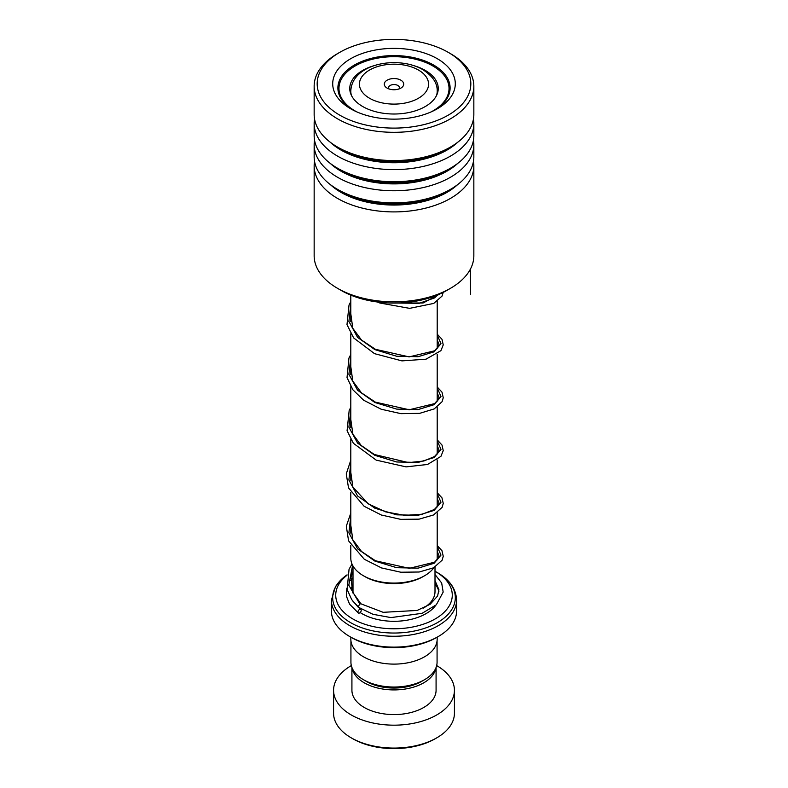 <?xml version="1.0" encoding="UTF-8"?>
<svg xmlns="http://www.w3.org/2000/svg" width="788" height="788" viewBox="0 0 788 788"><rect width="100%" height="100%" fill="white"/><g stroke="black" fill="none" stroke-linecap="round" stroke-linejoin="round"><path stroke-width="1.18" d="M437.074 640.762L437.074 662.166A43.074 24.871 180 0 1 424.456 679.749L421.472 681.482A38.848 22.428 180 0 1 366.528 681.482L363.544 679.749A43.074 24.871 180 0 1 350.926 662.166L350.926 640.762M424.456 679.749A43.074 24.871 180 0 1 363.544 679.749L366.528 681.482M424.545 575.772L423.018 576.649A41.045 23.699 180 0 1 364.982 576.649L363.455 575.772A43.202 24.94 0 0 0 424.545 575.772A43.202 24.94 0 0 0 433.952 567.626M437.084 559.972A43.202 24.94 0 0 0 437.202 558.14L437.202 512.781M400.865 80.179A9.712 5.605 0 0 0 387.135 80.179A9.712 5.605 0 0 0 387.135 88.108L387.135 88.108A9.712 5.605 0 0 0 400.865 88.108A9.712 5.605 0 0 0 400.865 80.179M398.886 88.985A5.398 3.113 0 0 0 399.398 87.665A5.398 3.113 0 0 0 397.812 85.459A5.398 3.113 0 0 0 391.931 84.789A5.398 3.113 0 0 0 388.602 87.665A5.398 3.113 0 0 0 389.114 88.985M438.256 636.546L436.729 637.423A60.43 34.889 180 0 1 351.271 637.433L349.744 636.546A62.587 36.13 0 0 0 438.256 636.546A62.587 36.13 0 0 0 456.587 610.995L456.587 600.121A62.587 36.13 180 0 1 417.945 633.503A62.587 36.13 180 0 1 349.744 625.672A62.587 36.13 180 0 1 331.413 600.121L331.413 610.995A62.587 36.13 0 0 0 349.744 636.546L351.271 637.423A60.43 34.889 180 0 1 351.271 637.423M346.956 575.289A58.273 33.638 0 0 0 352.797 618.925A58.273 33.638 0 0 0 435.203 618.925A58.273 33.638 0 0 0 435.203 571.349L437.36 572.6A61.316 35.401 0 0 1 437.36 622.668A61.316 35.401 0 0 1 350.64 622.668A61.316 35.401 0 0 1 347.065 574.846L335.58 586.341L331.413 600.121M437.163 637.177L437.163 639.186A43.163 24.921 180 0 1 410.518 662.215A43.163 24.921 180 0 1 363.485 656.808A43.163 24.921 180 0 1 350.837 639.186L350.837 637.177M456.587 600.121C456.104 588.951 449.702 579.771 437.36 572.6L435.203 571.349A58.273 33.638 0 0 0 435.006 571.241M350.798 545.247L350.798 558.14A43.202 24.94 0 0 0 363.455 575.772L364.982 576.649M436.729 737.864L435.203 738.75A58.273 33.638 180 0 1 352.797 738.75L351.271 737.864A60.43 34.889 0 0 0 436.729 737.864A60.43 34.889 0 0 0 454.43 713.199L454.43 690.288A60.43 34.889 0 0 0 436.729 665.624A60.43 34.889 0 0 0 436.67 665.584M352.118 667.978A42.079 24.3 0 0 0 364.243 682.802A42.079 24.3 0 0 0 408.204 688.495A42.079 24.3 0 0 0 435.882 667.978M351.921 667.475L351.921 690.288A42.079 24.3 0 0 0 364.243 707.466A42.079 24.3 0 0 0 410.105 712.736A42.079 24.3 0 0 0 436.079 690.288L436.079 667.475M351.33 665.584A60.43 34.889 0 0 0 333.57 690.288A60.43 34.889 0 0 0 351.271 714.962A60.43 34.889 0 0 0 417.128 722.517A60.43 34.889 0 0 0 454.43 690.288M333.57 690.288L333.57 713.199A60.43 34.889 0 0 0 351.271 737.864L352.797 738.75M450.46 288.329L446.796 290.447A74.673 43.113 180 0 1 341.992 290.9A74.673 43.113 180 0 1 341.204 290.447L337.54 288.329A79.844 46.098 0 0 0 338.387 288.812A79.844 46.098 0 0 0 450.46 288.329A79.844 46.098 0 0 0 473.844 255.736L473.844 165.805A79.844 46.098 180 0 1 425.106 208.268A79.844 46.098 180 0 1 338.387 198.891A79.844 46.098 180 0 1 314.156 165.805A79.844 46.098 180 0 1 314.54 161.284M340.495 115.58A76.83 44.355 0 0 0 448.727 114.881A76.83 44.355 0 0 0 448.323 52.392A76.83 44.355 0 0 0 447.505 51.929A76.83 44.355 0 0 0 339.677 52.392A76.83 44.355 0 0 0 340.495 115.58M448.323 52.392L450.46 53.623A79.844 46.098 180 0 1 473.844 86.217A79.844 46.098 180 0 1 425.106 128.68A79.844 46.098 180 0 1 338.387 119.303A79.844 46.098 180 0 1 314.156 86.217A79.844 46.098 180 0 1 337.54 53.623L339.677 52.392M351.31 109.148A61.287 35.381 180 0 1 350.66 108.774A61.287 35.381 180 0 1 350.345 58.923A61.287 35.381 180 0 1 436.69 58.361A61.287 35.381 180 0 1 437.34 108.774A61.287 35.381 180 0 1 351.31 109.148M435.429 109.828A56.106 32.397 0 0 0 450.106 87.98A56.106 32.397 0 0 0 433.075 64.734A56.106 32.397 0 0 0 372.143 58.145A56.106 32.397 0 0 0 337.894 87.98A56.106 32.397 0 0 0 352.571 109.828M473.46 161.284A79.844 46.098 180 0 1 473.844 165.805M473.46 140.136A79.844 46.098 180 0 1 473.844 144.657L473.844 156.763A79.844 46.098 180 0 1 450.46 189.366A79.844 46.098 180 0 1 338.387 189.849A79.844 46.098 180 0 1 337.54 189.366A79.844 46.098 180 0 1 314.156 156.763L314.156 144.657A79.844 46.098 180 0 1 314.54 140.136M473.844 144.657A79.844 46.098 180 0 1 425.106 187.12A79.844 46.098 180 0 1 338.387 177.743A79.844 46.098 180 0 1 314.156 144.657M473.46 118.998A79.844 46.098 180 0 1 473.844 123.519L473.844 135.615A79.844 46.098 180 0 1 450.46 168.218A79.844 46.098 180 0 1 338.387 168.701A79.844 46.098 180 0 1 337.54 168.218A79.844 46.098 180 0 1 314.156 135.615L314.156 123.519A79.844 46.098 180 0 1 314.54 118.998M473.844 123.519A79.844 46.098 180 0 1 425.106 165.972A79.844 46.098 180 0 1 338.387 156.595A79.844 46.098 180 0 1 314.156 123.519M473.844 86.217L473.844 114.477A79.844 46.098 180 0 1 450.46 147.07A79.844 46.098 180 0 1 338.387 147.553A79.844 46.098 180 0 1 337.54 147.07A79.844 46.098 180 0 1 314.156 114.477L314.156 86.217M314.156 165.805L314.156 255.736A79.844 46.098 0 0 0 337.54 288.329M374.497 65.552A44.236 25.541 0 0 0 349.764 88.473A44.236 25.541 0 0 0 411.031 112.044A44.236 25.541 0 0 0 438.236 88.473A44.236 25.541 0 0 0 413.503 65.552M431.331 111.817A55.032 31.776 0 0 0 449.032 88.473A55.032 31.776 0 0 0 372.813 59.149A55.032 31.776 0 0 0 338.968 88.473A55.032 31.776 0 0 0 356.668 111.817M435.006 574.491L441.674 583.012L443.171 592.093L436.325 604.77L422.092 613.32L390.966 617.595L373.019 614.305L358.126 607.115L359.742 603.864L361.022 603.904M359.574 612.975A2.157 1.33 123.8 0 0 361.052 611.222A2.157 1.33 123.8 0 0 360.825 609.459A2.157 1.33 123.8 0 0 359.574 609.459A2.157 1.33 123.8 0 0 358.097 611.212A2.157 1.33 123.8 0 0 358.323 612.975A2.157 1.33 123.8 0 0 359.574 612.975M470.298 269.329L470.515 294.21M435.006 567.055L435.006 591.611A41.006 23.67 180 0 1 423.511 608.05M437.202 93.979L437.202 91.191A43.202 24.94 180 0 1 436.572 95.417M369.552 98.254A34.564 19.956 0 0 0 418.448 98.254A34.564 19.956 0 0 0 418.448 70.033A34.564 19.956 0 0 0 369.552 70.033A34.564 19.956 0 0 0 369.552 98.254M353.103 593.295A41.006 23.67 180 0 1 352.994 591.611L352.994 565.991M435.784 605.273A45.32 26.162 180 0 1 361.958 613.645A45.32 26.162 180 0 1 360.175 612.552M435.006 583.997A45.32 26.162 180 0 1 438.886 591.542M351.428 95.417A43.202 24.94 180 0 1 350.798 91.191L350.798 93.979M457.661 184.589A74.919 43.251 180 0 1 341.815 192.824A74.919 43.251 180 0 1 330.339 184.589M457.661 163.451A74.919 43.251 180 0 1 341.815 171.676A74.919 43.251 180 0 1 330.339 163.451M457.661 142.303A74.919 43.251 180 0 1 341.815 150.538A74.919 43.251 180 0 1 330.339 142.303M450.46 189.366L446.983 191.376A74.919 43.251 180 0 1 341.815 191.829A74.919 43.251 180 0 1 341.017 191.376L337.54 189.366M450.46 168.218L446.983 170.228A74.919 43.251 180 0 1 341.815 170.681A74.919 43.251 180 0 1 341.017 170.228L337.54 168.218M450.46 147.07L446.983 149.08A74.919 43.251 180 0 1 341.815 149.533A74.919 43.251 180 0 1 341.017 149.08L337.54 147.07M359.742 603.864L348.788 585.188L352.62 565.301M437.202 546.508L440.994 555.107L434.099 563.272L418.103 568.158L396.699 567.695L374.842 561.056L357.575 548.822L348.897 532.875L350.798 515.963M437.202 493.643L440.994 502.242L434.099 510.407L418.103 515.293L396.699 514.84L374.842 508.191L357.575 495.957L348.897 480.02L350.798 463.098M437.202 440.778L440.994 449.387L434.099 457.542L418.103 462.428L396.699 461.975L374.842 455.336L357.575 443.102L348.897 427.155L350.798 410.243M437.202 387.913L440.994 396.522L434.099 404.687L418.103 409.573L396.699 409.11L374.842 402.471L357.575 390.237L348.897 374.29L350.798 357.378M437.202 335.058L440.994 343.657L434.099 351.822L418.103 356.708L396.699 356.255L374.842 349.606L357.575 337.372L348.897 321.425L350.798 304.513M439.615 294.091L423.126 302.986L394.798 303.065M437.202 301.331L437.202 348.385M437.202 354.196L437.202 401.25M437.202 407.051L437.202 454.115M437.202 459.916L437.202 506.97M437.202 91.191C437.468 83.193 432.661 76.003 422.762 69.6C398.501 55.377 351.842 63.119 350.798 91.191M350.798 295.126L350.798 321.671M350.798 333.797L350.798 374.536M350.798 386.662L350.798 427.401M350.798 439.517L350.798 480.256M350.798 492.382L350.798 533.121M338.968 88.473L338.968 94.304M449.032 88.473L449.032 94.304M360.953 603.835L352.571 592.093L350.985 577.092L352.994 571.014M437.202 551.364L438.955 555.668L438.463 557.855L434.582 562.199L409.287 568.345L375.482 560.78L361.505 551.492L352.788 539.741L350.798 525.202M437.202 498.509L438.955 502.744L438.423 505.069L434.375 509.481L422.289 514.209L404.943 515.362L385.696 511.895L368.183 503.808L352.866 487.053L350.798 472.347M437.202 445.644L438.955 449.849L438.443 452.164L434.493 456.538L423.855 461L408.598 462.615L374.359 454.499L361.2 445.486L352.896 434.257L350.798 419.482M437.202 392.779L438.955 397.083L438.463 399.27L434.582 403.614L409.238 409.76L375.364 402.136L361.446 392.848L352.778 381.116L350.798 366.617M437.202 339.923L438.955 344.139L438.443 346.454L434.444 350.847L409.12 356.895L375.443 349.311L361.485 340.022L352.788 328.281L350.798 313.752M437.665 294.929L434.513 297.933L419.108 303.341L396.876 303.035M360.874 603.785L383.145 612.315L417.138 610.454L430.14 604.278L437.557 596.063L438.946 589.788L435.006 580.559M352.994 584.676L351.29 588.291M352.63 600.88L360.825 609.459M352.994 577.702L350.522 580.638M346.819 588.153L346.434 596.27L349.547 604.13L358.323 612.975M358.126 607.115L351.665 599.54L347.134 589.463L349.054 569.251L352.029 564.041M437.202 545.562L441.96 550.694L443.25 556.269L442.117 560.209L433.607 567.803L419.167 572.009L400.856 572.226L381.54 567.941L364.302 559.263L348.572 540.854L346.316 526.187L350.798 513.096M437.202 492.707L441.969 497.849L443.25 503.424L442.107 507.364L433.548 514.968L419.058 519.154L400.698 519.351L381.353 515.017L364.135 506.28L348.532 487.9L346.257 473.913L350.798 460.231M437.202 439.842L442.019 445.072L443.24 450.637L440.906 456.39L427.539 464.467L406.007 466.88L376.191 460.123L353.359 443.27L347.084 430.711L349.183 410.39L350.798 407.376M437.202 386.977L441.999 392.168L443.25 397.743L442.088 401.683L434.198 408.913L419.63 413.355L400.925 413.651L381.156 409.218L363.632 400.206L352.916 389.824L347.025 377.629L348.956 358.028L350.798 354.511M437.202 334.122L442.009 339.342L443.24 344.908L440.916 350.66L425.993 359.19L401.939 360.884L374.536 353.664L353.654 337.934L346.996 324.626L349.025 305.025L350.798 301.646M443.211 292.387L442.009 296.111L433.745 303.419L409.612 308.354L379.855 303.016L377.196 301.962"/></g></svg>
